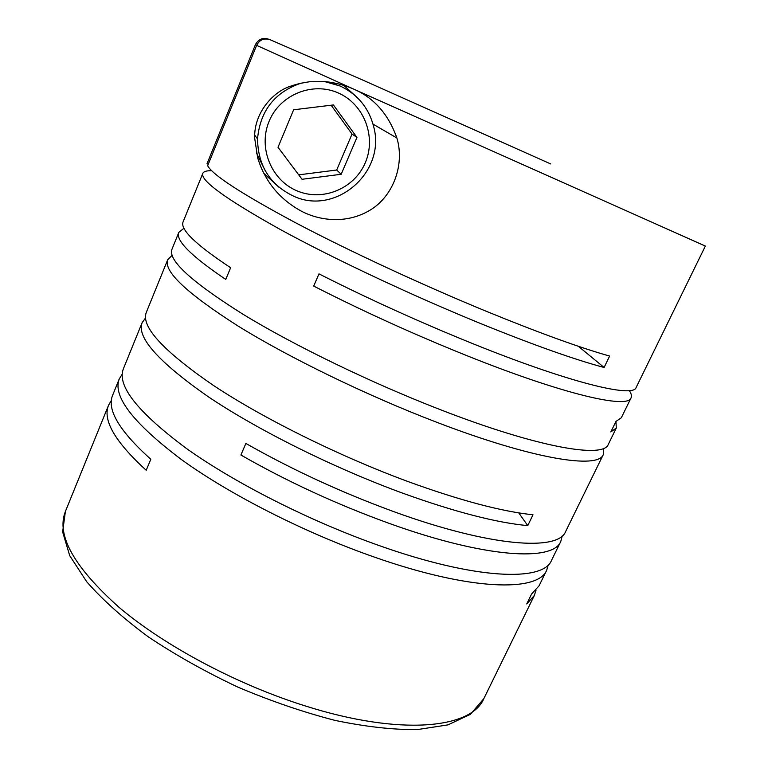 <?xml version="1.0" encoding="UTF-8"?>
<svg xmlns="http://www.w3.org/2000/svg" width="768" height="768" viewBox="0 0 768 768"><rect width="100%" height="100%" fill="white"/><g stroke="black" fill="none" stroke-linecap="round" stroke-linejoin="round"><path stroke-width="1.15" d="M122.179 374.218L119.251 378.95C112.454 396.278 133.21 423.178 181.517 459.629C230.006 494.688 304.886 532.81 373.978 556.963C470.208 590.87 538.214 592.291 546.72 570.163L548.294 564.826M145.517 318.01L142.128 322.675L123.35 368.87C116.755 385.718 137.722 412.214 186.269 448.358C234.989 483.149 310.061 521.232 379.21 545.587C475.517 579.792 543.302 581.914 551.501 560.39L560.803 541.402L562.214 535.92M172.099 255.331L167.722 259.709C163.296 271.133 186.691 293.213 237.907 325.939C289.152 357.696 366.365 395.309 436.07 422.016C533.203 459.408 598.435 469.421 603.312 454.55L565.632 531.542C558.317 551.27 491.222 547.027 394.685 511.968C342.269 492.845 292.666 470.006 245.875 443.443L240.893 455.011C287.52 481.69 337.027 504.499 389.395 523.459C485.846 558.23 553.181 561.744 560.803 541.402M142.128 322.675C136.435 337.248 158.429 361.901 208.09 396.624C257.875 430.147 333.85 468.038 403.238 493.373C454.982 511.987 496.493 522.73 527.76 525.619L532.992 514.771C501.83 511.546 460.358 500.544 408.576 481.766C339.139 456.202 262.963 418.358 212.947 385.114C163.027 350.717 140.813 326.477 146.294 312.413L167.722 259.709M119.251 378.95L112.694 395.098C106.55 409.469 119.251 430.867 150.797 459.283L146.208 470.294C114.854 441.59 102.336 419.856 108.624 405.091L111.408 400.339M546.72 570.163L539.059 585.821L531.6 594L526.733 603.946L534.317 595.507L535.997 590.275M184.003 228.221L178.848 232.33L171.974 249.235C167.76 260.141 191.395 281.779 242.87 314.17C294.355 345.638 371.779 383.194 441.533 410.131C538.752 447.84 603.725 458.621 608.275 444.403L616.301 428.016L615.946 421.478M211.69 170.736C206.621 170.592 203.654 171.475 202.8 173.386C200.16 180.384 225.523 198.835 278.909 228.73C332.198 257.99 411.13 295.181 481.258 323.808C533.491 344.986 574.445 359.539 604.109 367.478L609.619 356.064C580.07 347.75 539.165 332.909 486.893 311.539C421.594 284.678 348.211 250.55 295.277 222.605C241.843 193.968 212.63 175.018 207.658 165.734L256.608 45.379L353.03 88.819C344.525 85.152 335.472 82.762 325.872 81.667L309.667 81.744C302.16 82.858 296.17 84.23 291.686 85.862C274.464 90.48 253.613 112.157 254.698 138.298L257.702 157.987C260.611 166.733 262.282 171.149 267.974 180.461C275.99 193.104 287.059 203.309 301.19 211.075C320.333 221.184 347.434 223.987 370.33 209.99C393.264 196.09 404.909 164.64 396.883 137.99C388.282 113.866 373.661 97.469 353.03 88.819L705.36 246.067L636.106 387.552C633.389 398.093 569.866 382.915 472.224 343.43C419.194 321.936 368.112 298.742 318.97 273.869L313.709 286.08C362.678 311.088 413.654 334.243 466.637 355.565C564.202 394.733 627.994 409.094 631.046 397.891C631.91 396.038 631.334 393.61 629.318 390.605M202.8 173.386L183.13 221.779C179.77 229.219 195.6 244.541 230.63 267.734L225.754 279.427C190.944 255.907 175.306 240.211 178.848 232.33M631.046 397.891L621.312 417.782L615.974 421.421L610.829 431.942L616.301 428.016M603.312 454.55L603.648 448.368M268.963 39.302L268.934 39.293C262.896 37.277 258.365 39.11 255.36 44.794L207.014 163.738L255.36 44.794M343.632 85.248L356.688 97.027M338.438 93.034C364.339 104.371 376.541 137.213 365.213 162.893C354.259 188.755 322.666 201.792 297.13 190.886C271.44 180.374 257.942 147.859 269.088 121.344C279.84 94.666 312.71 81.312 338.438 93.034M324.528 81.552L340.262 86.045C357.85 94.493 369.034 108.192 373.805 127.152C385.939 172.531 335.549 215.75 293.77 196.243C270.115 184.963 258.029 165.869 257.53 138.95C260.131 110.746 274.714 92.122 301.296 83.078M265.19 170.669L256.397 152.832M333.091 82.656L336.653 84.317M298.714 174.854L336.682 170.016L352.042 134.045L331.142 105.226M302.035 179.28L341.184 174.278L356.947 137.434L333.408 104.947L293.635 109.776L278.016 147.264L302.035 179.28M336.682 170.016L341.184 174.278M352.042 134.045L356.947 137.434M279.034 187.306L263.856 173.338M256.608 45.379C259.622 39.629 264.202 37.776 270.346 39.811L363.168 80.246L550.704 163.939M578.333 346.272L604.109 367.478M207.014 163.738L208.253 164.256M518.736 512.87L527.76 525.619M534.317 595.507L483.821 698.659C471.446 728.525 400.579 736.186 305.414 705.984C237.034 684.557 164.707 645.946 119.174 607.44C73.997 567.091 56.064 535.104 65.386 511.488L108.624 405.091M373.037 124.147L396.883 137.99M254.736 135.13L257.53 138.95M483.821 698.659L470.419 714.326L448.013 724.877L417.254 729.6C392.899 729.811 365.434 726.739 334.877 720.365C303.101 712.118 270.778 701.04 237.898 687.13C205.622 671.904 175.814 655.19 148.483 636.989C123.36 618.451 102.768 600.029 86.698 581.731L69.715 555.658L62.64 531.917L65.386 511.488"/></g></svg>
